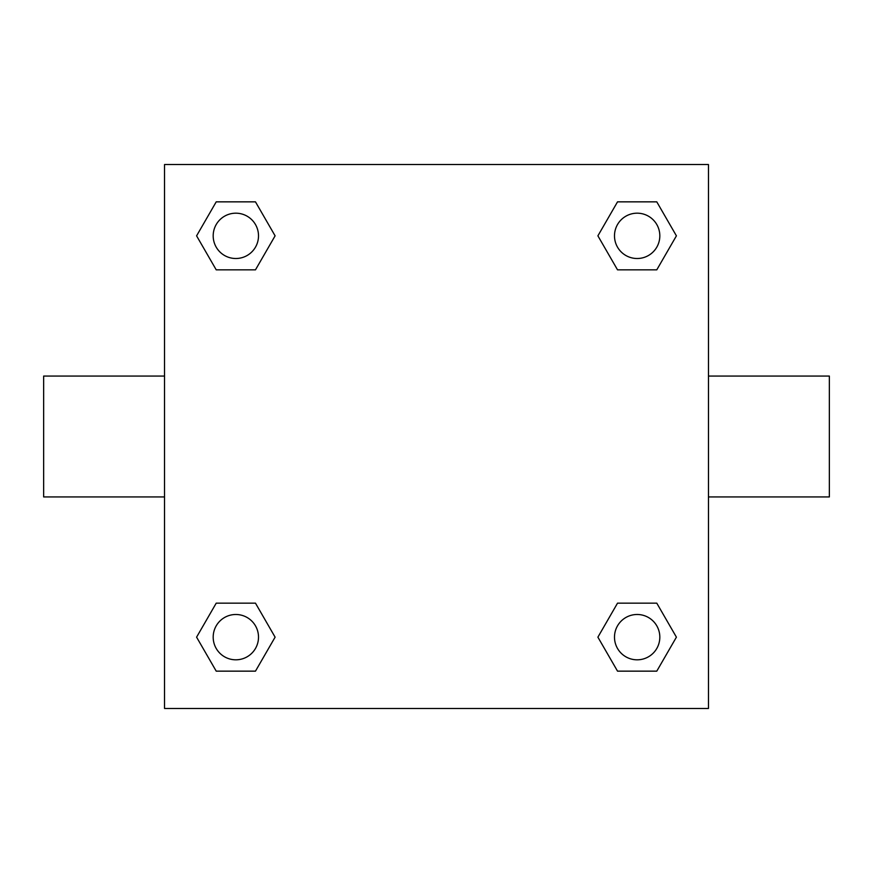<?xml version="1.0" encoding="UTF-8"?>
<svg xmlns="http://www.w3.org/2000/svg" width="873" height="873" viewBox="0 0 873 873"><rect width="100%" height="100%" fill="white"/><g stroke="black" fill="none" stroke-linecap="round" stroke-linejoin="round"><path stroke-width="1.31" d="M255.473 269.844L216.22 269.844L196.589 235.841L216.22 201.849L255.473 201.849L275.104 235.841L255.473 269.844L216.22 269.844L241.046 269.844M241.046 603.156L255.473 603.156L275.104 637.159L255.473 671.151L216.22 671.151L196.589 637.159L216.22 603.156L255.473 603.156M631.954 269.844L617.527 269.844L597.896 235.841L617.527 201.849L656.78 201.849L676.411 235.841L656.78 269.844L617.527 269.844M617.527 603.156L656.78 603.156L676.411 637.159L656.78 671.151L617.527 671.151L597.896 637.159L617.527 603.156L656.78 603.156L631.954 603.156M708.472 496.933L829.35 496.933L829.35 376.067L708.472 376.067M164.528 376.067L43.65 376.067L43.65 496.933L164.528 496.933M164.528 164.528L708.472 164.528L708.472 708.472L164.528 708.472L164.528 164.528M656.78 671.151L617.527 671.151L656.78 671.151M659.824 637.159A22.665 22.665 0 0 0 625.821 617.527A22.665 22.665 0 0 0 625.821 656.78A22.665 22.665 0 0 0 659.824 637.159M255.473 671.151L216.22 671.151L255.473 671.151M258.506 637.159A22.665 22.665 0 0 0 224.514 617.527A22.665 22.665 0 0 0 224.514 656.78A22.665 22.665 0 0 0 258.506 637.159M617.527 201.849L656.78 201.849L617.527 201.849M659.824 235.841A22.665 22.665 0 0 0 625.821 216.22A22.665 22.665 0 0 0 625.821 255.473A22.665 22.665 0 0 0 659.824 235.841M216.22 201.849L255.473 201.849L216.22 201.849M258.506 235.841A22.665 22.665 0 0 0 224.514 216.22A22.665 22.665 0 0 0 224.514 255.473A22.665 22.665 0 0 0 258.506 235.841"/></g></svg>
